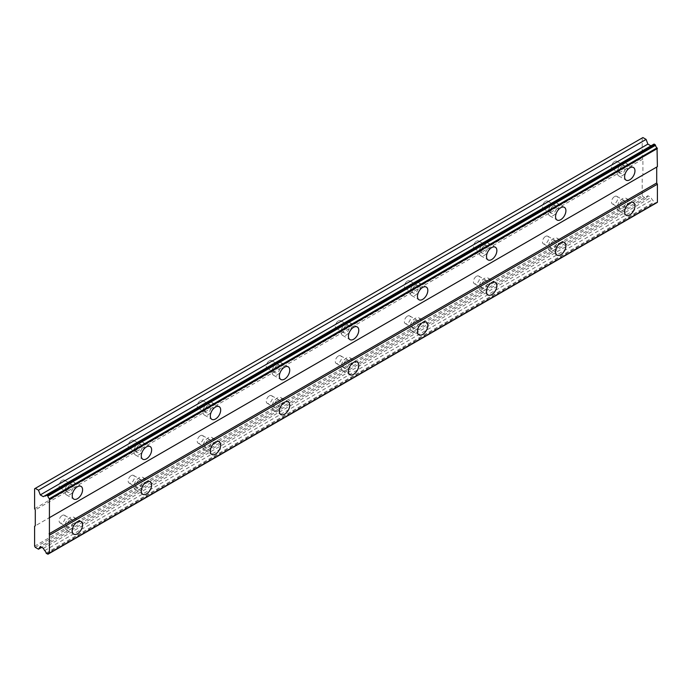 <?xml version="1.0" encoding="UTF-8"?>
<svg xmlns="http://www.w3.org/2000/svg" width="692" height="692" viewBox="0 0 692 692"><rect width="100%" height="100%" fill="white"/><g stroke="black" fill="none" stroke-linecap="round" stroke-linejoin="round"><path stroke-width="0.52" stroke-dasharray="3.46 2.59" d="M622.463 201.104A4.394 2.534 -60 0 1 624.66 200.888A4.394 2.534 -60 0 1 625.334 204.408A4.394 2.534 -60 0 1 622.463 208.275A4.394 2.534 -60 0 1 620.266 208.491A4.394 2.534 -60 0 1 619.591 204.97A4.394 2.534 -60 0 1 622.463 201.104M614.591 196.554A4.394 2.534 -60 0 1 616.788 196.338A4.394 2.534 -60 0 1 617.463 199.858A4.394 2.534 -60 0 1 614.591 203.733A4.394 2.534 -60 0 1 612.394 203.95A4.394 2.534 -60 0 1 611.719 200.429A4.394 2.534 -60 0 1 614.591 196.554M70.091 520.012A4.394 2.534 -60 0 1 72.288 519.796A4.394 2.534 -60 0 1 72.963 523.316A4.394 2.534 -60 0 1 70.091 527.183A4.394 2.534 -60 0 1 67.894 527.408A4.394 2.534 -60 0 1 67.219 523.887A4.394 2.534 -60 0 1 70.091 520.012M62.219 515.471A4.394 2.534 -60 0 1 64.417 515.246A4.394 2.534 -60 0 1 65.091 518.766A4.394 2.534 -60 0 1 62.219 522.642A4.394 2.534 -60 0 1 60.022 522.858A4.394 2.534 -60 0 1 59.348 519.337A4.394 2.534 -60 0 1 62.219 515.471M139.135 480.144A4.394 2.534 -60 0 1 141.332 479.928A4.394 2.534 -60 0 1 142.007 483.448A4.394 2.534 -60 0 1 139.135 487.324A4.394 2.534 -60 0 1 136.938 487.54A4.394 2.534 -60 0 1 136.263 484.019A4.394 2.534 -60 0 1 139.135 480.144M131.264 475.603A4.394 2.534 -60 0 1 133.461 475.387A4.394 2.534 -60 0 1 134.136 478.907A4.394 2.534 -60 0 1 131.264 482.782A4.394 2.534 -60 0 1 129.067 482.999A4.394 2.534 -60 0 1 128.392 479.478A4.394 2.534 -60 0 1 131.264 475.603M208.18 440.285A4.394 2.534 -60 0 1 210.377 440.069A4.394 2.534 -60 0 1 211.051 443.589A4.394 2.534 -60 0 1 208.18 447.456A4.394 2.534 -60 0 1 205.982 447.681A4.394 2.534 -60 0 1 205.316 444.16A4.394 2.534 -60 0 1 208.18 440.285M200.308 435.735A4.394 2.534 -60 0 1 202.505 435.519A4.394 2.534 -60 0 1 203.18 439.039A4.394 2.534 -60 0 1 200.308 442.915A4.394 2.534 -60 0 1 198.111 443.131A4.394 2.534 -60 0 1 197.445 439.61A4.394 2.534 -60 0 1 200.308 435.735M277.233 400.417A4.394 2.534 -60 0 1 279.43 400.201A4.394 2.534 -60 0 1 280.104 403.721A4.394 2.534 -60 0 1 277.233 407.597A4.394 2.534 -60 0 1 275.035 407.813A4.394 2.534 -60 0 1 274.361 404.292A4.394 2.534 -60 0 1 277.233 400.417M269.361 395.876A4.394 2.534 -60 0 1 271.558 395.66A4.394 2.534 -60 0 1 272.233 399.18A4.394 2.534 -60 0 1 269.361 403.055A4.394 2.534 -60 0 1 267.164 403.272A4.394 2.534 -60 0 1 266.489 399.751A4.394 2.534 -60 0 1 269.361 395.876M346.277 360.558A4.394 2.534 -60 0 1 348.474 360.342A4.394 2.534 -60 0 1 349.149 363.862A4.394 2.534 -60 0 1 346.277 367.729A4.394 2.534 -60 0 1 344.08 367.954A4.394 2.534 -60 0 1 343.405 364.425A4.394 2.534 -60 0 1 346.277 360.558M338.405 356.008A4.394 2.534 -60 0 1 340.602 355.792A4.394 2.534 -60 0 1 341.277 359.312A4.394 2.534 -60 0 1 338.405 363.188A4.394 2.534 -60 0 1 336.208 363.404A4.394 2.534 -60 0 1 335.534 359.883A4.394 2.534 -60 0 1 338.405 356.008M415.321 320.69A4.394 2.534 -60 0 1 417.518 320.474A4.394 2.534 -60 0 1 418.193 323.994A4.394 2.534 -60 0 1 415.321 327.87A4.394 2.534 -60 0 1 413.124 328.086A4.394 2.534 -60 0 1 412.449 324.565A4.394 2.534 -60 0 1 415.321 320.69M407.45 316.149A4.394 2.534 -60 0 1 409.647 315.933A4.394 2.534 -60 0 1 410.321 319.453A4.394 2.534 -60 0 1 407.45 323.32A4.394 2.534 -60 0 1 405.252 323.545A4.394 2.534 -60 0 1 404.578 320.024A4.394 2.534 -60 0 1 407.45 316.149M484.365 280.831A4.394 2.534 -60 0 1 486.562 280.615A4.394 2.534 -60 0 1 487.237 284.135A4.394 2.534 -60 0 1 484.365 288.002A4.394 2.534 -60 0 1 482.168 288.218A4.394 2.534 -60 0 1 481.502 284.697A4.394 2.534 -60 0 1 484.365 280.831M476.494 276.281A4.394 2.534 -60 0 1 478.691 276.065A4.394 2.534 -60 0 1 479.366 279.585A4.394 2.534 -60 0 1 476.494 283.46A4.394 2.534 -60 0 1 474.297 283.677A4.394 2.534 -60 0 1 473.631 280.156A4.394 2.534 -60 0 1 476.494 276.281M553.418 240.963A4.394 2.534 -60 0 1 555.615 240.747A4.394 2.534 -60 0 1 556.29 244.267A4.394 2.534 -60 0 1 553.418 248.143A4.394 2.534 -60 0 1 551.221 248.359A4.394 2.534 -60 0 1 550.547 244.838A4.394 2.534 -60 0 1 553.418 240.963M545.547 236.422A4.394 2.534 -60 0 1 547.744 236.206A4.394 2.534 -60 0 1 548.419 239.726A4.394 2.534 -60 0 1 545.547 243.593A4.394 2.534 -60 0 1 543.35 243.818A4.394 2.534 -60 0 1 542.675 240.297A4.394 2.534 -60 0 1 545.547 236.422M626.251 171.495A7.327 4.23 120 0 0 626.122 163.269A7.327 4.23 120 0 0 622.463 163.632A7.327 4.23 120 0 0 617.679 170.085A7.327 4.23 120 0 0 618.804 175.95A7.327 4.23 120 0 0 622.463 175.586A7.327 4.23 120 0 0 625.992 171.945M73.88 490.403A7.327 4.23 120 0 0 73.75 482.177A7.327 4.23 120 0 0 70.091 482.54A7.327 4.23 120 0 0 65.308 488.993A7.327 4.23 120 0 0 66.432 494.858A7.327 4.23 120 0 0 70.091 494.495A7.327 4.23 120 0 0 73.62 490.853M142.924 450.544A7.327 4.23 120 0 0 142.794 442.309A7.327 4.23 120 0 0 139.135 442.672A7.327 4.23 120 0 0 134.352 449.125A7.327 4.23 120 0 0 135.476 454.999A7.327 4.23 120 0 0 139.135 454.635A7.327 4.23 120 0 0 142.664 450.994M211.968 410.676A7.327 4.23 120 0 0 211.847 402.45A7.327 4.23 120 0 0 208.18 402.813A7.327 4.23 120 0 0 203.396 409.266A7.327 4.23 120 0 0 204.521 415.131A7.327 4.23 120 0 0 208.18 414.767A7.327 4.23 120 0 0 211.709 411.126M281.021 370.817A7.327 4.23 120 0 0 280.891 362.582A7.327 4.23 120 0 0 277.233 362.945A7.327 4.23 120 0 0 272.449 369.398A7.327 4.23 120 0 0 273.565 375.272A7.327 4.23 120 0 0 277.233 374.908A7.327 4.23 120 0 0 280.762 371.267M350.065 330.949A7.327 4.23 120 0 0 349.936 322.723A7.327 4.23 120 0 0 346.277 323.086A7.327 4.23 120 0 0 341.493 329.539A7.327 4.23 120 0 0 342.618 335.404A7.327 4.23 120 0 0 346.277 335.04A7.327 4.23 120 0 0 349.806 331.399M419.11 291.09A7.327 4.23 120 0 0 418.989 282.855A7.327 4.23 120 0 0 415.321 283.218A7.327 4.23 120 0 0 410.538 289.671A7.327 4.23 120 0 0 411.662 295.545A7.327 4.23 120 0 0 415.321 295.181A7.327 4.23 120 0 0 418.85 291.54M488.163 251.222A7.327 4.23 120 0 0 488.033 242.996A7.327 4.23 120 0 0 484.365 243.359A7.327 4.23 120 0 0 479.582 249.812A7.327 4.23 120 0 0 480.706 255.677A7.327 4.23 120 0 0 484.365 255.313A7.327 4.23 120 0 0 487.895 251.672M557.207 211.363A7.327 4.23 120 0 0 557.077 203.128A7.327 4.23 120 0 0 553.418 203.491A7.327 4.23 120 0 0 548.635 209.944A7.327 4.23 120 0 0 549.751 215.817A7.327 4.23 120 0 0 553.418 215.454A7.327 4.23 120 0 0 556.948 211.813M626.251 206.579A7.327 4.23 120 0 0 626.122 198.345A7.327 4.23 120 0 0 622.463 198.708A7.327 4.23 120 0 0 617.679 205.161A7.327 4.23 120 0 0 618.804 211.034A7.327 4.23 120 0 0 622.463 210.671A7.327 4.23 120 0 0 625.992 207.029M73.88 525.487A7.327 4.23 120 0 0 73.75 517.253A7.327 4.23 120 0 0 70.091 517.616A7.327 4.23 120 0 0 65.308 524.069A7.327 4.23 120 0 0 66.432 529.942A7.327 4.23 120 0 0 70.091 529.579A7.327 4.23 120 0 0 73.62 525.937M142.924 485.62A7.327 4.23 120 0 0 142.794 477.393A7.327 4.23 120 0 0 139.135 477.757A7.327 4.23 120 0 0 134.352 484.21A7.327 4.23 120 0 0 135.476 490.074A7.327 4.23 120 0 0 139.135 489.711A7.327 4.23 120 0 0 142.664 486.069M211.968 445.76A7.327 4.23 120 0 0 211.847 437.526A7.327 4.23 120 0 0 208.18 437.889A7.327 4.23 120 0 0 203.396 444.342A7.327 4.23 120 0 0 204.521 450.215A7.327 4.23 120 0 0 208.18 449.852A7.327 4.23 120 0 0 211.709 446.21M281.021 405.893A7.327 4.23 120 0 0 280.891 397.666A7.327 4.23 120 0 0 277.233 398.03A7.327 4.23 120 0 0 272.449 404.483A7.327 4.23 120 0 0 273.565 410.347A7.327 4.23 120 0 0 277.233 409.984A7.327 4.23 120 0 0 280.762 406.342M350.065 366.033A7.327 4.23 120 0 0 349.936 357.799A7.327 4.23 120 0 0 346.277 358.162A7.327 4.23 120 0 0 341.493 364.615A7.327 4.23 120 0 0 342.618 370.488A7.327 4.23 120 0 0 346.277 370.125A7.327 4.23 120 0 0 349.806 366.483M419.11 326.166A7.327 4.23 120 0 0 418.989 317.939A7.327 4.23 120 0 0 415.321 318.303A7.327 4.23 120 0 0 410.538 324.756A7.327 4.23 120 0 0 411.662 330.62A7.327 4.23 120 0 0 415.321 330.257A7.327 4.23 120 0 0 418.85 326.615M488.163 286.306A7.327 4.23 120 0 0 488.033 278.072A7.327 4.23 120 0 0 484.365 278.435A7.327 4.23 120 0 0 479.582 284.888A7.327 4.23 120 0 0 480.706 290.761A7.327 4.23 120 0 0 484.365 290.398A7.327 4.23 120 0 0 487.895 286.756M557.207 246.438A7.327 4.23 120 0 0 557.077 238.212A7.327 4.23 120 0 0 553.418 238.576A7.327 4.23 120 0 0 548.635 245.029A7.327 4.23 120 0 0 549.751 250.893A7.327 4.23 120 0 0 553.418 250.53A7.327 4.23 120 0 0 556.948 246.888M622.463 166.019A4.394 2.534 -60 0 1 624.66 165.803A4.394 2.534 -60 0 1 625.334 169.324A4.394 2.534 -60 0 1 622.463 173.199A4.394 2.534 -60 0 1 620.266 173.415A4.394 2.534 -60 0 1 619.591 169.895A4.394 2.534 -60 0 1 622.463 166.019M614.591 161.478A4.394 2.534 -60 0 1 616.788 161.262A4.394 2.534 -60 0 1 617.463 164.782A4.394 2.534 -60 0 1 614.591 168.649A4.394 2.534 -60 0 1 612.394 168.874A4.394 2.534 -60 0 1 611.719 165.345A4.394 2.534 -60 0 1 614.591 161.478M70.091 484.928A4.394 2.534 -60 0 1 72.288 484.711A4.394 2.534 -60 0 1 72.963 488.232A4.394 2.534 -60 0 1 70.091 492.107A4.394 2.534 -60 0 1 67.894 492.323A4.394 2.534 -60 0 1 67.219 488.803A4.394 2.534 -60 0 1 70.091 484.928M62.219 480.386A4.394 2.534 -60 0 1 64.417 480.17A4.394 2.534 -60 0 1 65.091 483.691A4.394 2.534 -60 0 1 62.219 487.566A4.394 2.534 -60 0 1 60.022 487.782A4.394 2.534 -60 0 1 59.348 484.262A4.394 2.534 -60 0 1 62.219 480.386M139.135 445.068A4.394 2.534 -60 0 1 141.332 444.852A4.394 2.534 -60 0 1 142.007 448.373A4.394 2.534 -60 0 1 139.135 452.239A4.394 2.534 -60 0 1 136.938 452.464A4.394 2.534 -60 0 1 136.263 448.935A4.394 2.534 -60 0 1 139.135 445.068M131.264 440.519A4.394 2.534 -60 0 1 133.461 440.302A4.394 2.534 -60 0 1 134.136 443.823A4.394 2.534 -60 0 1 131.264 447.698A4.394 2.534 -60 0 1 129.067 447.914A4.394 2.534 -60 0 1 128.392 444.394A4.394 2.534 -60 0 1 131.264 440.519M208.18 405.201A4.394 2.534 -60 0 1 210.377 404.984A4.394 2.534 -60 0 1 211.051 408.505A4.394 2.534 -60 0 1 208.18 412.38A4.394 2.534 -60 0 1 205.982 412.596A4.394 2.534 -60 0 1 205.316 409.076A4.394 2.534 -60 0 1 208.18 405.201M200.308 400.659A4.394 2.534 -60 0 1 202.505 400.443A4.394 2.534 -60 0 1 203.18 403.964A4.394 2.534 -60 0 1 200.308 407.83A4.394 2.534 -60 0 1 198.111 408.055A4.394 2.534 -60 0 1 197.445 404.535A4.394 2.534 -60 0 1 200.308 400.659M277.233 365.341A4.394 2.534 -60 0 1 279.43 365.125A4.394 2.534 -60 0 1 280.104 368.646A4.394 2.534 -60 0 1 277.233 372.512A4.394 2.534 -60 0 1 275.035 372.728A4.394 2.534 -60 0 1 274.361 369.208A4.394 2.534 -60 0 1 277.233 365.341M269.361 360.792A4.394 2.534 -60 0 1 271.558 360.575A4.394 2.534 -60 0 1 272.233 364.096A4.394 2.534 -60 0 1 269.361 367.971A4.394 2.534 -60 0 1 267.164 368.187A4.394 2.534 -60 0 1 266.489 364.667A4.394 2.534 -60 0 1 269.361 360.792M346.277 325.474A4.394 2.534 -60 0 1 348.474 325.257A4.394 2.534 -60 0 1 349.149 328.778A4.394 2.534 -60 0 1 346.277 332.653A4.394 2.534 -60 0 1 344.08 332.869A4.394 2.534 -60 0 1 343.405 329.349A4.394 2.534 -60 0 1 346.277 325.474M338.405 320.932A4.394 2.534 -60 0 1 340.602 320.716A4.394 2.534 -60 0 1 341.277 324.237A4.394 2.534 -60 0 1 338.405 328.103A4.394 2.534 -60 0 1 336.208 328.328A4.394 2.534 -60 0 1 335.534 324.808A4.394 2.534 -60 0 1 338.405 320.932M415.321 285.614A4.394 2.534 -60 0 1 417.518 285.398A4.394 2.534 -60 0 1 418.193 288.919A4.394 2.534 -60 0 1 415.321 292.785A4.394 2.534 -60 0 1 413.124 293.001A4.394 2.534 -60 0 1 412.449 289.481A4.394 2.534 -60 0 1 415.321 285.614M407.45 281.064A4.394 2.534 -60 0 1 409.647 280.848A4.394 2.534 -60 0 1 410.321 284.369A4.394 2.534 -60 0 1 407.45 288.244A4.394 2.534 -60 0 1 405.252 288.46A4.394 2.534 -60 0 1 404.578 284.94A4.394 2.534 -60 0 1 407.45 281.064M484.365 245.747A4.394 2.534 -60 0 1 486.562 245.53A4.394 2.534 -60 0 1 487.237 249.051A4.394 2.534 -60 0 1 484.365 252.926A4.394 2.534 -60 0 1 482.168 253.142A4.394 2.534 -60 0 1 481.502 249.622A4.394 2.534 -60 0 1 484.365 245.747M476.494 241.205A4.394 2.534 -60 0 1 478.691 240.989A4.394 2.534 -60 0 1 479.366 244.51A4.394 2.534 -60 0 1 476.494 248.376A4.394 2.534 -60 0 1 474.297 248.601A4.394 2.534 -60 0 1 473.631 245.08A4.394 2.534 -60 0 1 476.494 241.205M553.418 205.887A4.394 2.534 -60 0 1 555.615 205.671A4.394 2.534 -60 0 1 556.29 209.192A4.394 2.534 -60 0 1 553.418 213.058A4.394 2.534 -60 0 1 551.221 213.274A4.394 2.534 -60 0 1 550.547 209.754A4.394 2.534 -60 0 1 553.418 205.887M545.547 201.337A4.394 2.534 -60 0 1 547.744 201.121A4.394 2.534 -60 0 1 548.419 204.642A4.394 2.534 -60 0 1 545.547 208.517A4.394 2.534 -60 0 1 543.35 208.733A4.394 2.534 -60 0 1 542.675 205.213A4.394 2.534 -60 0 1 545.547 201.337M34.6 546.161L642.211 195.36L642.211 175.431L34.6 526.231M657.4 166.66L656.708 167.057M657.4 202.349L657.028 202.566A2.327 1.341 -120 0 0 656.025 202.54A2.327 1.341 -120 0 0 655.558 203.422L653.724 202.349A2.327 1.341 -120 0 0 652.262 199.815L650.938 197.531L647.894 195.775L40.283 546.576M642.211 195.36L642.903 196.554L646.094 198.405L647.894 195.775M642.903 137.561L642.211 137.959L642.211 157.888L642.903 159.082L642.903 175.033L642.211 175.431M43.328 496.666L652.262 145.104A2.327 1.341 -120 0 0 653.248 145.13A2.327 1.341 -120 0 0 653.724 144.256L654.113 144.031M35.292 547.355L642.903 196.554M642.903 175.033L35.292 525.833M43.328 548.332L650.938 197.531M646.094 198.405L41.658 547.363M642.903 159.082L35.292 509.883M34.6 508.689L642.211 157.888M642.211 137.959L34.6 488.76M44.651 550.616L652.262 199.815M652.262 145.104L46.113 495.057L653.724 144.256M46.113 553.15L653.724 202.349M655.168 203.638L47.558 554.439M46.502 553.834L654.113 203.033M616.788 196.338L624.66 200.888M64.417 515.246L72.288 519.796M133.461 475.387L141.332 479.928M202.505 435.519L210.377 440.069M271.558 395.66L279.43 400.201M340.602 355.792L348.474 360.342M409.647 315.933L417.518 320.474M478.691 276.065L486.562 280.615M547.744 236.206L555.615 240.747M626.122 163.269L633.439 167.49M73.75 482.177L81.068 486.398M142.794 442.309L150.121 446.539M211.847 402.45L219.165 406.671M280.891 362.582L288.209 366.812M349.936 322.723L357.254 326.944M418.989 282.855L426.307 287.085M488.033 242.996L495.351 247.217M557.077 203.128L564.395 207.358M626.122 198.345L633.439 202.574M73.75 517.253L81.068 521.483M142.794 477.393L150.121 481.615M211.847 437.526L219.165 441.755M280.891 397.666L288.209 401.888M349.936 357.799L357.254 362.028M418.989 317.939L426.307 322.161M488.033 278.072L495.351 282.301M557.077 238.212L564.395 242.434M616.788 161.262L624.66 165.803M64.417 480.17L72.288 484.711M133.461 440.302L141.332 444.852M202.505 400.443L210.377 404.984M271.558 360.575L279.43 365.125M340.602 320.716L348.474 325.257M409.647 280.848L417.518 285.398M478.691 240.989L486.562 245.53M547.744 201.121L555.615 205.671M612.394 203.95L620.266 208.491M60.022 522.858L67.894 527.408M129.067 482.999L136.938 487.54M198.111 443.131L205.982 447.681M267.164 403.272L275.035 407.813M336.208 363.404L344.08 367.954M405.252 323.545L413.124 328.086M474.297 283.677L482.168 288.218M543.35 243.818L551.221 248.359M618.804 175.95L626.122 180.18M66.432 494.858L73.75 499.088M135.476 454.999L142.794 459.22M204.521 415.131L211.839 419.361M273.565 375.272L280.883 379.493M342.618 335.404L349.936 339.634M411.662 295.545L418.98 299.766M480.706 255.677L488.024 259.907M549.751 215.817L557.077 220.039M618.804 211.034L626.122 215.255M66.432 529.942L73.75 534.163M135.476 490.074L142.794 494.304M204.521 450.215L211.839 454.436M273.565 410.347L280.883 414.577M342.618 370.488L349.936 374.709M411.662 330.62L418.98 334.85M480.706 290.761L488.024 294.982M549.751 250.893L557.077 255.123M612.394 168.874L620.266 173.415M60.022 487.782L67.894 492.323M129.067 447.914L136.938 452.464M198.111 408.055L205.982 412.596M267.164 368.187L275.035 372.728M336.208 328.328L344.08 332.869M405.252 288.46L413.124 293.001M474.297 248.601L482.168 253.142M543.35 208.733L551.221 213.274M656.025 202.54L48.414 553.341M653.248 145.13L45.637 495.93"/><path stroke-width="1.04" d="M629.781 179.816A7.327 4.23 120 0 0 634.564 173.363A7.327 4.23 120 0 0 633.439 167.49A7.327 4.23 120 0 0 629.781 167.853A7.327 4.23 120 0 0 624.997 174.306A7.327 4.23 120 0 0 626.122 180.18A7.327 4.23 120 0 0 629.781 179.816M625.992 171.945A7.327 4.23 120 0 0 626.251 171.495M77.409 498.724A7.327 4.23 120 0 0 82.192 492.272A7.327 4.23 120 0 0 81.068 486.398A7.327 4.23 120 0 0 77.409 486.761A7.327 4.23 120 0 0 72.625 493.214A7.327 4.23 120 0 0 73.75 499.088A7.327 4.23 120 0 0 77.409 498.724M73.62 490.853A7.327 4.23 120 0 0 73.88 490.403M146.453 458.857A7.327 4.23 120 0 0 151.237 452.404A7.327 4.23 120 0 0 150.121 446.539A7.327 4.23 120 0 0 146.453 446.902A7.327 4.23 120 0 0 141.67 453.355A7.327 4.23 120 0 0 142.794 459.22A7.327 4.23 120 0 0 146.453 458.857M142.664 450.994A7.327 4.23 120 0 0 142.924 450.544M215.506 418.997A7.327 4.23 120 0 0 220.29 412.544A7.327 4.23 120 0 0 219.165 406.671A7.327 4.23 120 0 0 215.506 407.034A7.327 4.23 120 0 0 210.714 413.487A7.327 4.23 120 0 0 211.839 419.361A7.327 4.23 120 0 0 215.506 418.997M211.709 411.126A7.327 4.23 120 0 0 211.968 410.676M284.55 379.13A7.327 4.23 120 0 0 289.334 372.677A7.327 4.23 120 0 0 288.209 366.812A7.327 4.23 120 0 0 284.55 367.175A7.327 4.23 120 0 0 279.767 373.628A7.327 4.23 120 0 0 280.883 379.493A7.327 4.23 120 0 0 284.55 379.13M280.762 371.267A7.327 4.23 120 0 0 281.021 370.817M353.595 339.27A7.327 4.23 120 0 0 358.378 332.817A7.327 4.23 120 0 0 357.254 326.944A7.327 4.23 120 0 0 353.595 327.307A7.327 4.23 120 0 0 348.811 333.76A7.327 4.23 120 0 0 349.936 339.634A7.327 4.23 120 0 0 353.595 339.27M349.806 331.399A7.327 4.23 120 0 0 350.065 330.949M422.639 299.402A7.327 4.23 120 0 0 427.422 292.95A7.327 4.23 120 0 0 426.307 287.085A7.327 4.23 120 0 0 422.639 287.448A7.327 4.23 120 0 0 417.856 293.901A7.327 4.23 120 0 0 418.98 299.766A7.327 4.23 120 0 0 422.639 299.402M418.85 291.54A7.327 4.23 120 0 0 419.11 291.09M491.692 259.543A7.327 4.23 120 0 0 496.475 253.09A7.327 4.23 120 0 0 495.351 247.217A7.327 4.23 120 0 0 491.692 247.58A7.327 4.23 120 0 0 486.9 254.033A7.327 4.23 120 0 0 488.024 259.907A7.327 4.23 120 0 0 491.692 259.543M487.895 251.672A7.327 4.23 120 0 0 488.163 251.222M560.736 219.675A7.327 4.23 120 0 0 565.52 213.222A7.327 4.23 120 0 0 564.395 207.358A7.327 4.23 120 0 0 560.736 207.721A7.327 4.23 120 0 0 555.953 214.174A7.327 4.23 120 0 0 557.077 220.039A7.327 4.23 120 0 0 560.736 219.675M556.948 211.813A7.327 4.23 120 0 0 557.207 211.363M629.781 214.892A7.327 4.23 120 0 0 634.564 208.439A7.327 4.23 120 0 0 633.439 202.574A7.327 4.23 120 0 0 629.781 202.938A7.327 4.23 120 0 0 624.997 209.391A7.327 4.23 120 0 0 626.122 215.255A7.327 4.23 120 0 0 629.781 214.892M625.992 207.029A7.327 4.23 120 0 0 626.251 206.579M77.409 533.8A7.327 4.23 120 0 0 82.192 527.347A7.327 4.23 120 0 0 81.068 521.483A7.327 4.23 120 0 0 77.409 521.846A7.327 4.23 120 0 0 72.625 528.299A7.327 4.23 120 0 0 73.75 534.163A7.327 4.23 120 0 0 77.409 533.8M73.62 525.937A7.327 4.23 120 0 0 73.88 525.487M146.453 493.941A7.327 4.23 120 0 0 151.237 487.488A7.327 4.23 120 0 0 150.121 481.615A7.327 4.23 120 0 0 146.453 481.978A7.327 4.23 120 0 0 141.67 488.431A7.327 4.23 120 0 0 142.794 494.304A7.327 4.23 120 0 0 146.453 493.941M142.664 486.069A7.327 4.23 120 0 0 142.924 485.62M215.506 454.073A7.327 4.23 120 0 0 220.29 447.62A7.327 4.23 120 0 0 219.165 441.755A7.327 4.23 120 0 0 215.506 442.119A7.327 4.23 120 0 0 210.714 448.572A7.327 4.23 120 0 0 211.839 454.436A7.327 4.23 120 0 0 215.506 454.073M211.709 446.21A7.327 4.23 120 0 0 211.968 445.76M284.55 414.214A7.327 4.23 120 0 0 289.334 407.761A7.327 4.23 120 0 0 288.209 401.888A7.327 4.23 120 0 0 284.55 402.251A7.327 4.23 120 0 0 279.767 408.704A7.327 4.23 120 0 0 280.883 414.577A7.327 4.23 120 0 0 284.55 414.214M280.762 406.342A7.327 4.23 120 0 0 281.021 405.893M353.595 374.346A7.327 4.23 120 0 0 358.378 367.893A7.327 4.23 120 0 0 357.254 362.028A7.327 4.23 120 0 0 353.595 362.392A7.327 4.23 120 0 0 348.811 368.845A7.327 4.23 120 0 0 349.936 374.709A7.327 4.23 120 0 0 353.595 374.346M349.806 366.483A7.327 4.23 120 0 0 350.065 366.033M422.639 334.487A7.327 4.23 120 0 0 427.422 328.034A7.327 4.23 120 0 0 426.307 322.161A7.327 4.23 120 0 0 422.639 322.524A7.327 4.23 120 0 0 417.856 328.977A7.327 4.23 120 0 0 418.98 334.85A7.327 4.23 120 0 0 422.639 334.487M418.85 326.615A7.327 4.23 120 0 0 419.11 326.166M491.692 294.619A7.327 4.23 120 0 0 496.475 288.166A7.327 4.23 120 0 0 495.351 282.301A7.327 4.23 120 0 0 491.692 282.665A7.327 4.23 120 0 0 486.9 289.118A7.327 4.23 120 0 0 488.024 294.982A7.327 4.23 120 0 0 491.692 294.619M487.895 286.756A7.327 4.23 120 0 0 488.163 286.306M560.736 254.76A7.327 4.23 120 0 0 565.52 248.307A7.327 4.23 120 0 0 564.395 242.434A7.327 4.23 120 0 0 560.736 242.797A7.327 4.23 120 0 0 555.953 249.25A7.327 4.23 120 0 0 557.077 255.123A7.327 4.23 120 0 0 560.736 254.76M556.948 246.888A7.327 4.23 120 0 0 557.207 246.438M34.6 526.231L34.6 546.161L35.292 547.355L38.484 549.197L40.283 546.576L43.328 548.332L44.651 550.616A2.327 1.341 60 0 1 46.113 553.15L47.947 554.223A2.327 1.341 60 0 1 48.414 553.341A2.327 1.341 60 0 1 49.417 553.366L49.417 498.655A2.327 1.341 60 0 1 47.947 496.103L46.113 495.057A2.327 1.341 60 0 1 45.637 495.93A2.327 1.341 60 0 1 44.651 495.904L43.328 496.666L40.283 494.91L38.484 490.204L35.292 488.362L34.6 488.76L34.6 508.689L35.292 509.883L35.292 525.833L34.6 526.231M46.502 494.832L654.113 144.031L655.558 145.303A2.327 1.341 -120 0 0 657.028 147.854L657.4 166.66L49.789 517.46M49.789 553.15L657.4 202.349L657.4 184.202L656.708 182.999L656.708 167.057L49.097 517.858M657.028 202.566L49.417 553.366M655.558 203.422L47.947 554.223M650.938 145.865L647.894 144.109L646.094 139.403L642.903 137.561L35.292 488.362M49.789 499.304L657.4 148.503M656.708 182.999L49.097 533.8M49.789 535.002L657.4 184.202M41.658 547.363L38.484 549.197M646.094 139.403L38.484 490.204M647.894 144.109L40.283 494.91M49.417 498.655L657.028 147.854M46.113 495.057L44.651 495.904M47.947 496.103L655.558 145.303M47.558 495.446L655.168 144.645"/></g></svg>
